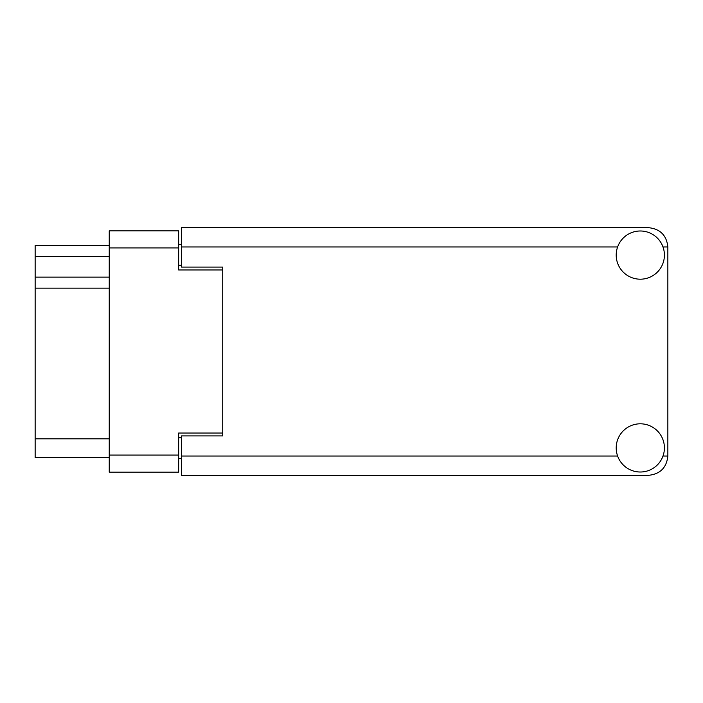 <?xml version="1.0" encoding="UTF-8"?>
<svg xmlns="http://www.w3.org/2000/svg" width="703" height="703" viewBox="0 0 703 703"><rect width="100%" height="100%" fill="white"/><g stroke="black" fill="none" stroke-linecap="round" stroke-linejoin="round"><path stroke-width="1.05" d="M222.728 435.922L222.728 433.03L178.659 433.03L178.659 472.144L109.246 472.144L109.246 230.856L178.659 230.856L178.659 269.97L222.728 269.97L222.728 267.078L222.728 435.922L181.409 435.922L181.409 456.036L617.612 456.036M181.409 458.374L178.659 458.374M178.659 244.626L181.409 244.626M109.246 256.472L35.15 256.472L35.15 245.452L109.246 245.452M109.246 457.548L35.15 457.548L35.15 438.813L109.246 438.813M109.246 288.151L35.15 288.151L35.15 438.813M35.15 256.472L35.15 277.131L109.246 277.131M35.15 288.151L35.15 277.131M640.301 472.012A24.104 24.104 0 0 0 664.405 447.908A24.104 24.104 0 0 0 640.301 423.804A24.104 24.104 0 0 0 616.206 447.908A24.104 24.104 0 0 0 640.301 472.012M640.301 279.196A24.104 24.104 0 0 0 664.405 255.092A24.104 24.104 0 0 0 640.301 230.988A24.104 24.104 0 0 0 616.206 255.092A24.104 24.104 0 0 0 640.301 279.196M222.728 267.078L181.409 267.078L181.409 227.684L648.57 227.684C660.196 228.914 666.62 235.338 667.85 246.964L667.85 456.036C666.62 467.662 660.196 474.086 648.57 475.316L181.409 475.316L181.409 456.036M109.246 455.069L178.659 455.069M178.659 247.931L109.246 247.931M178.659 437.714L181.409 437.714M181.409 265.286L178.659 265.286M662.999 456.036L667.85 456.036M667.85 246.964L662.999 246.964M617.612 246.964L181.409 246.964"/></g></svg>
